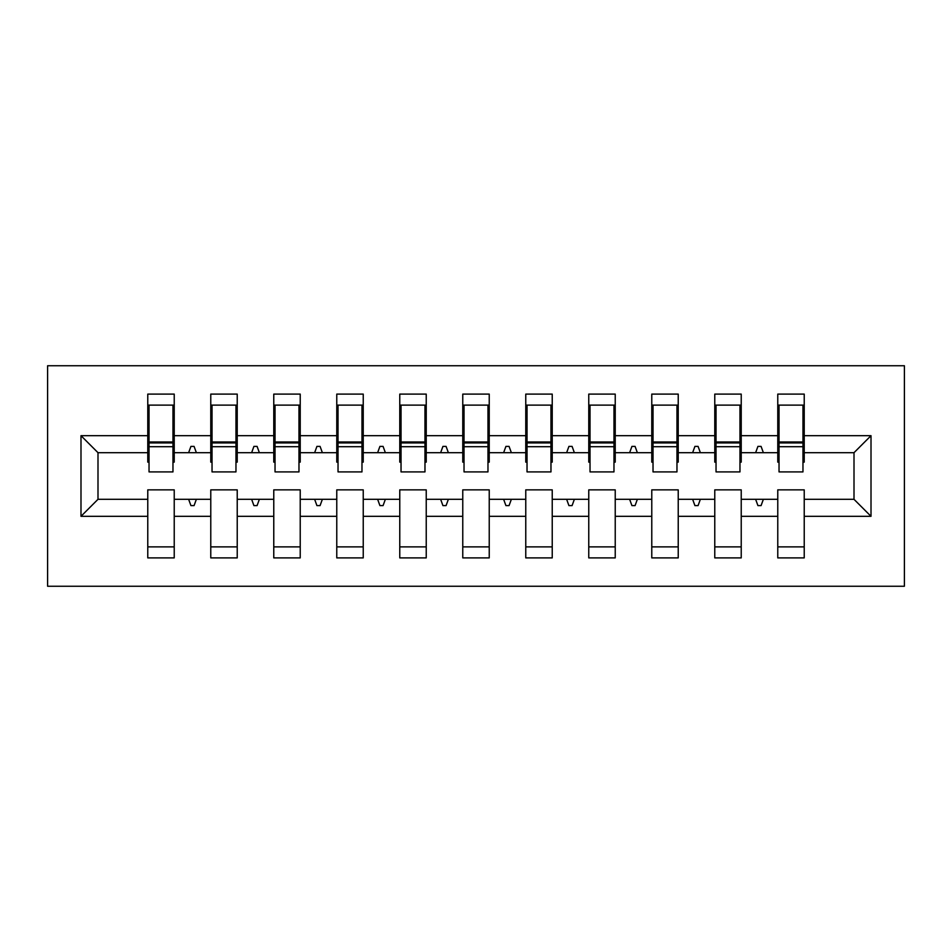 <?xml version="1.0" encoding="UTF-8"?>
<svg xmlns="http://www.w3.org/2000/svg" width="952" height="952" viewBox="0 0 952 952"><rect width="100%" height="100%" fill="white"/><g stroke="black" fill="none" stroke-linecap="round" stroke-linejoin="round"><path stroke-width="1.43" d="M47.6 586.253L904.4 586.253L904.4 365.747L47.6 365.747L47.6 586.253M871.009 516.317L854.003 499.312L854.003 452.688L871.009 435.683L871.009 516.317L804.226 516.317L804.226 489.863L777.772 489.863L777.772 499.312L741.227 499.312L741.227 489.863L714.773 489.863L714.773 499.312L678.229 499.312L678.229 489.863L651.775 489.863L651.775 499.312L615.23 499.312L615.23 489.863L588.764 489.863L588.764 499.312L552.231 499.312L552.231 489.863L525.766 489.863L525.766 499.312L489.233 499.312L489.233 489.863L462.767 489.863L462.767 499.312L426.234 499.312L426.234 489.863L399.769 489.863L399.769 499.312L363.236 499.312L363.236 489.863L336.77 489.863L336.77 499.312L300.225 499.312L300.225 489.863L273.771 489.863L273.771 499.312L237.226 499.312L237.226 489.863L210.773 489.863L210.773 499.312L174.228 499.312L174.228 557.896L147.774 557.896L147.774 499.312L97.996 499.312L80.991 516.317L80.991 435.683L97.996 452.688L97.996 499.312M804.226 516.317L804.226 557.896L777.772 557.896L777.772 499.312M854.003 452.688L804.226 452.688L804.226 394.104L777.772 394.104L777.772 435.683L741.227 435.683L741.227 462.137L739.966 462.137M779.033 462.137L777.772 462.137L777.772 435.683M777.772 516.317L741.227 516.317L741.227 557.896L714.773 557.896L714.773 499.312M741.227 435.683L741.227 394.104L714.773 394.104L714.773 435.683L678.229 435.683L678.229 462.137L676.967 462.137M716.035 462.137L714.773 462.137L714.773 435.683M714.773 516.317L678.229 516.317L678.229 557.896L651.775 557.896L651.775 499.312M678.229 435.683L678.229 394.104L651.775 394.104L651.775 435.683L615.23 435.683L615.23 462.137L613.969 462.137M653.024 462.137L651.775 462.137L651.775 435.683M651.775 516.317L615.23 516.317L615.23 557.896L588.764 557.896L588.764 499.312M615.23 435.683L615.23 394.104L588.764 394.104L588.764 435.683L552.231 435.683L552.231 462.137L550.97 462.137M590.026 462.137L588.764 462.137L588.764 435.683M588.764 516.317L552.231 516.317L552.231 557.896L525.766 557.896L525.766 499.312M552.231 435.683L552.231 394.104L525.766 394.104L525.766 435.683L489.233 435.683L489.233 462.137L487.971 462.137M527.027 462.137L525.766 462.137L525.766 435.683M525.766 516.317L489.233 516.317L489.233 557.896L462.767 557.896L462.767 499.312M489.233 435.683L489.233 394.104L462.767 394.104L462.767 435.683L426.234 435.683L426.234 462.137L424.973 462.137M464.029 462.137L462.767 462.137L462.767 435.683M462.767 516.317L426.234 516.317L426.234 557.896L399.769 557.896L399.769 499.312M426.234 435.683L426.234 394.104L399.769 394.104L399.769 435.683L363.236 435.683L363.236 462.137L361.974 462.137M401.03 462.137L399.769 462.137L399.769 435.683M399.769 516.317L363.236 516.317L363.236 557.896L336.77 557.896L336.77 499.312M363.236 435.683L363.236 394.104L336.77 394.104L336.77 435.683L300.225 435.683L300.225 462.137L298.976 462.137M338.031 462.137L336.77 462.137L336.77 435.683M336.77 516.317L300.225 516.317L300.225 557.896L273.771 557.896L273.771 499.312M300.225 435.683L300.225 394.104L273.771 394.104L273.771 435.683L237.226 435.683L237.226 462.137L235.965 462.137M275.033 462.137L273.771 462.137L273.771 435.683M273.771 516.317L237.226 516.317L237.226 557.896L210.773 557.896L210.773 499.312M237.226 435.683L237.226 394.104L210.773 394.104L210.773 435.683L174.228 435.683L174.228 394.104L147.774 394.104L147.774 435.683L80.991 435.683M212.034 462.137L210.773 462.137L210.773 435.683M174.228 499.312L174.228 489.863L147.774 489.863L147.774 499.312M149.036 462.137L147.774 462.137L147.774 435.683M804.226 452.688L804.226 462.137L802.964 462.137M741.227 516.317L741.227 499.312M678.229 516.317L678.229 499.312M615.23 516.317L615.23 499.312M552.231 516.317L552.231 499.312M489.233 516.317L489.233 499.312M426.234 516.317L426.234 499.312M363.236 516.317L363.236 499.312M300.225 516.317L300.225 499.312M237.226 516.317L237.226 499.312M871.009 435.683L804.226 435.683M210.773 516.317L174.228 516.317M147.774 516.317L80.991 516.317M755.626 452.688L763.373 452.688L761.076 446.393L757.923 446.393L755.626 452.688L741.227 452.688M777.772 452.688L763.373 452.688M755.626 499.312L757.923 505.607L761.076 505.607L763.373 499.312M692.628 452.688L700.363 452.688L698.078 446.393L694.924 446.393L692.628 452.688L678.229 452.688M714.773 452.688L700.363 452.688M692.628 499.312L694.924 505.607L698.078 505.607L700.363 499.312M629.629 452.688L637.364 452.688L635.079 446.393L631.926 446.393L629.629 452.688L615.23 452.688M651.775 452.688L637.364 452.688M629.629 499.312L631.926 505.607L635.079 505.607L637.364 499.312M566.63 452.688L574.365 452.688L572.081 446.393L568.927 446.393L566.63 452.688L552.231 452.688M588.764 452.688L574.365 452.688M566.63 499.312L568.927 505.607L572.081 505.607L574.365 499.312M503.632 452.688L511.367 452.688L509.07 446.393L505.928 446.393L503.632 452.688L489.233 452.688M525.766 452.688L511.367 452.688M503.632 499.312L505.928 505.607L509.07 505.607L511.367 499.312M440.633 452.688L448.368 452.688L446.072 446.393L442.93 446.393L440.633 452.688L426.234 452.688M462.767 452.688L448.368 452.688M440.633 499.312L442.93 505.607L446.072 505.607L448.368 499.312M377.635 452.688L385.37 452.688L383.073 446.393L379.919 446.393L377.635 452.688L363.236 452.688M399.769 452.688L385.37 452.688M377.635 499.312L379.919 505.607L383.073 505.607L385.37 499.312M314.636 452.688L322.371 452.688L320.074 446.393L316.921 446.393L314.636 452.688L300.225 452.688M336.77 452.688L322.371 452.688M314.636 499.312L316.921 505.607L320.074 505.607L322.371 499.312M251.637 452.688L259.372 452.688L257.076 446.393L253.922 446.393L251.637 452.688L237.226 452.688M273.771 452.688L259.372 452.688M251.637 499.312L253.922 505.607L257.076 505.607L259.372 499.312M188.627 452.688L196.374 452.688L194.077 446.393L190.924 446.393L188.627 452.688L174.228 452.688L174.228 435.683M210.773 452.688L196.374 452.688M188.627 499.312L190.924 505.607L194.077 505.607L196.374 499.312M174.228 452.688L174.228 462.137L172.966 462.137M147.774 452.688L97.996 452.688M854.003 499.312L804.226 499.312M147.774 405.124L149.036 405.124L147.774 405.124M149.036 446.702L149.036 405.124L174.228 405.124L172.966 405.124L172.966 471.906L149.036 471.906L149.036 446.702L172.966 446.702M147.774 546.876L174.228 546.876M210.773 405.124L212.034 405.124L210.773 405.124M212.034 446.702L212.034 405.124L237.226 405.124L235.965 405.124L235.965 471.906L212.034 471.906L212.034 446.702L235.965 446.702M210.773 546.876L237.226 546.876M273.771 405.124L275.033 405.124L273.771 405.124M275.033 446.702L275.033 405.124L300.225 405.124L298.976 405.124L298.976 471.906L275.033 471.906L275.033 446.702L298.976 446.702M273.771 546.876L300.225 546.876M336.77 405.124L338.031 405.124L336.77 405.124M338.031 446.702L338.031 405.124L363.236 405.124L361.974 405.124L361.974 471.906L338.031 471.906L338.031 446.702L361.974 446.702M336.77 546.876L363.236 546.876M399.769 405.124L401.03 405.124L399.769 405.124M401.03 446.702L401.03 405.124L426.234 405.124L424.973 405.124L424.973 471.906L401.03 471.906L401.03 446.702L424.973 446.702M399.769 546.876L426.234 546.876M462.767 405.124L464.029 405.124L462.767 405.124M464.029 446.702L464.029 405.124L489.233 405.124L487.971 405.124L487.971 471.906L464.029 471.906L464.029 446.702L487.971 446.702M462.767 546.876L489.233 546.876M525.766 405.124L527.027 405.124L525.766 405.124M527.027 446.702L527.027 405.124L552.231 405.124L550.97 405.124L550.97 471.906L527.027 471.906L527.027 446.702L550.97 446.702M525.766 546.876L552.231 546.876M588.764 405.124L590.026 405.124L588.764 405.124M590.026 446.702L590.026 405.124L615.23 405.124L613.969 405.124L613.969 471.906L590.026 471.906L590.026 446.702L613.969 446.702M588.764 546.876L615.23 546.876M651.775 405.124L653.024 405.124L651.775 405.124M653.024 446.702L653.024 405.124L678.229 405.124L676.967 405.124L676.967 471.906L653.024 471.906L653.024 446.702L676.967 446.702M651.775 546.876L678.229 546.876M714.773 405.124L716.035 405.124L714.773 405.124M716.035 446.702L716.035 405.124L741.227 405.124L739.966 405.124L739.966 471.906L716.035 471.906L716.035 446.702L739.966 446.702M714.773 546.876L741.227 546.876M777.772 405.124L779.033 405.124L777.772 405.124M779.033 446.702L779.033 405.124L804.226 405.124L802.964 405.124L802.964 471.906L779.033 471.906L779.033 446.702L802.964 446.702M777.772 546.876L804.226 546.876M172.966 420.879L174.228 420.879M147.774 420.879L149.036 420.879M149.036 442.93L172.966 442.93M235.965 420.879L237.226 420.879M210.773 420.879L212.034 420.879M212.034 442.93L235.965 442.93M298.976 420.879L300.225 420.879M273.771 420.879L275.033 420.879M275.033 442.93L298.976 442.93M361.974 420.879L363.236 420.879M336.77 420.879L338.031 420.879M338.031 442.93L361.974 442.93M424.973 420.879L426.234 420.879M399.769 420.879L401.03 420.879M401.03 442.93L424.973 442.93M487.971 420.879L489.233 420.879M462.767 420.879L464.029 420.879M464.029 442.93L487.971 442.93M550.97 420.879L552.231 420.879M525.766 420.879L527.027 420.879M527.027 442.93L550.97 442.93M613.969 420.879L615.23 420.879M588.764 420.879L590.026 420.879M590.026 442.93L613.969 442.93M676.967 420.879L678.229 420.879M651.775 420.879L653.024 420.879M653.024 442.93L676.967 442.93M739.966 420.879L741.227 420.879M714.773 420.879L716.035 420.879M716.035 442.93L739.966 442.93M802.964 420.879L804.226 420.879M777.772 420.879L779.033 420.879M779.033 442.93L802.964 442.93M149.036 441.978L172.966 441.978M212.034 441.978L235.965 441.978M275.033 441.978L298.976 441.978M338.031 441.978L361.974 441.978M401.03 441.978L424.973 441.978M464.029 441.978L487.971 441.978M527.027 441.978L550.97 441.978M590.026 441.978L613.969 441.978M653.024 441.978L676.967 441.978M716.035 441.978L739.966 441.978M779.033 441.978L802.964 441.978"/></g></svg>
